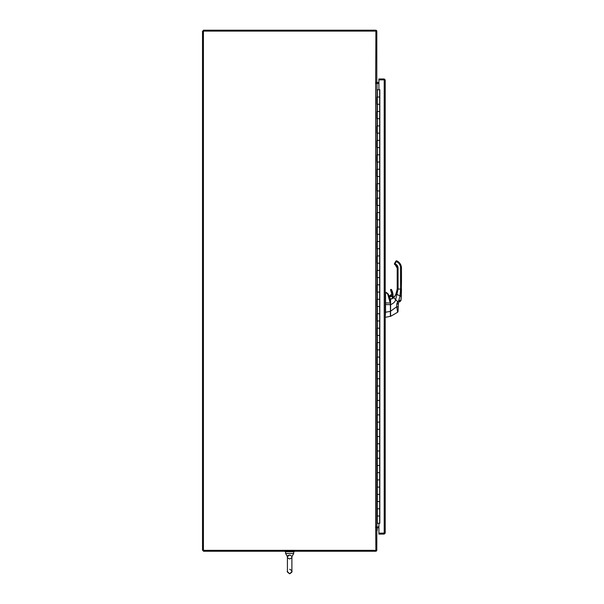<?xml version="1.0" encoding="UTF-8"?>
<svg xmlns="http://www.w3.org/2000/svg" width="604" height="604" viewBox="0 0 604 604"><rect width="100%" height="100%" fill="white"/><g stroke="black" fill="none" stroke-linecap="round" stroke-linejoin="round"><path stroke-width="0.91" d="M375.673 83.48L375.899 31.106L203.42 31.106L203.42 550.342L202.521 550.342L202.521 31.106L203.42 31.106L203.42 30.2L375.673 30.2A1.133 1.133 0 0 1 376.805 31.332L376.805 82.574L375.899 82.574A1.133 1.133 0 0 0 377.024 83.48L376.805 526.862L375.673 526.862L375.673 83.48L376.805 83.48M378.912 526.862L377.024 526.862A1.133 1.133 0 0 0 375.922 527.768L376.805 527.768L376.805 550.116A1.133 1.133 0 0 1 375.673 551.241L203.42 551.241L203.42 550.342L375.899 550.342L375.673 526.862M384.257 79.871L385.231 79.977L385.231 533.068L378.912 533.173L378.897 527.768L376.805 527.987A3.609 3.609 0 0 1 376.805 531.361A3.609 3.609 0 0 0 376.805 527.964M384.257 533.173L378.912 533.181L378.912 523.358L379.818 523.358L379.818 89.686L378.912 89.686L378.912 79.871L378.897 82.574L376.805 82.348M378.912 83.48L377.024 83.48L377.024 89.8M377.024 523.245L376.805 526.862M377.274 523.245L377.274 516.027L379.659 516.027L379.659 523.245L379.652 516.027L376.821 516.027L376.821 523.245L379.818 523.245M376.805 89.8L379.818 89.8M377.319 508.802L376.821 508.802L376.821 501.577L379.659 501.577L377.274 501.577L377.274 508.802L379.659 508.802L377.319 508.802L377.319 516.027M377.319 494.351L376.821 494.351L376.821 487.126L379.659 487.126L377.274 487.126L377.274 494.351L379.659 494.351L377.319 494.351L377.319 501.577M377.319 479.901L376.821 479.901L376.821 472.683L379.659 472.683L377.274 472.683L377.274 479.901L379.659 479.901L377.319 479.901L377.319 487.126M377.319 465.457L376.821 465.457L376.821 458.232L379.659 458.232L377.274 458.232L377.274 465.457L379.659 465.457L377.319 465.457L377.319 472.683M377.319 451.007L376.821 451.007L376.821 443.781L379.659 443.781L377.274 443.781L377.274 451.007L379.659 451.007L377.319 451.007L377.319 458.232M377.319 436.556L376.821 436.556L376.821 429.338L379.659 429.338L377.274 429.338L377.274 436.556L379.659 436.556L377.319 436.556L377.319 443.781M377.319 422.113L376.821 422.113L376.821 414.888L379.659 414.888L377.274 414.888L377.274 422.113L379.659 422.113L377.319 422.113L377.319 429.338M377.319 407.662L376.821 407.662L376.821 400.437L379.659 400.437L377.274 400.437L377.274 407.662L379.659 407.662L377.319 407.662L377.319 414.888M377.319 393.212L376.821 393.212L376.821 385.986L379.659 385.986L377.274 385.986L377.274 393.212L379.659 393.212L377.319 393.212L377.319 400.437M377.319 378.768L376.821 378.768L376.821 371.543L379.659 371.543L377.274 371.543L377.274 378.768L379.659 378.768L377.319 378.768L377.319 385.986M377.319 364.318L376.821 364.318L376.821 357.092L379.659 357.092L377.274 357.092L377.274 364.318L379.659 364.318L377.319 364.318L377.319 371.543M377.319 349.867L376.821 349.867L376.821 342.642L379.659 342.642L377.274 342.642L377.274 349.867L379.659 349.867L377.319 349.867L377.319 357.092M377.319 335.424L376.821 335.424L376.821 328.198L379.659 328.198L377.274 328.198L377.274 335.424L379.659 335.424L377.319 335.424L377.319 342.642M377.319 320.973L376.821 320.973L376.821 313.748L379.659 313.748L377.274 313.748L377.274 320.973L379.659 320.973L377.319 320.973L377.319 328.198M377.319 306.522L376.821 306.522L376.821 299.297L379.659 299.297L377.274 299.297L377.274 306.522L379.659 306.522L377.319 306.522L377.319 313.748M377.319 292.079L376.821 292.079L376.821 284.854L379.659 284.854L377.274 284.854L377.274 292.079L379.659 292.079L377.319 292.079L377.319 299.297M377.319 277.629L376.821 277.629L376.821 270.403L379.659 270.403L377.274 270.403L377.274 277.629L379.659 277.629L377.319 277.629L377.319 284.854M377.319 263.178L376.821 263.178L376.821 255.953L379.659 255.953L377.274 255.953L377.274 263.178L379.659 263.178L377.319 263.178L377.319 270.403M377.319 248.727L376.821 248.727L376.821 241.509L379.659 241.509L377.274 241.509L377.274 248.727L379.659 248.727L377.319 248.727L377.319 255.953M377.319 234.284L376.821 234.284L376.821 227.059L379.659 227.059L377.274 227.059L377.274 234.284L379.659 234.284L377.319 234.284L377.319 241.509M377.319 219.833L376.821 219.833L376.821 212.608L379.659 212.608L377.274 212.608L377.274 219.833L379.659 219.833L377.319 219.833L377.319 227.059M377.319 205.383L376.821 205.383L376.821 198.165L379.659 198.165L377.274 198.165L377.274 205.383L379.659 205.383L377.319 205.383L377.319 212.608M377.319 190.94L376.821 190.94L376.821 183.714L379.659 183.714L377.274 183.714L377.274 190.94L379.659 190.94L377.319 190.94L377.319 198.165M377.319 176.489L376.821 176.489L376.821 169.263L379.659 169.263L377.274 169.263L377.274 176.489L379.659 176.489L377.319 176.489L377.319 183.714M377.319 162.038L376.821 162.038L376.821 154.82L379.659 154.82L377.274 154.82L377.274 162.038L379.659 162.038L377.319 162.038L377.319 169.263M377.319 147.595L376.821 147.595L376.821 140.37L379.659 140.37L377.274 140.37L377.274 147.595L379.659 147.595L377.319 147.595L377.319 154.82M377.319 133.144L376.821 133.144L376.821 125.919L379.659 125.919L377.274 125.919L377.274 133.144L379.659 133.144L377.319 133.144L377.319 140.37M377.319 118.694L376.821 118.694L376.821 111.468L379.659 111.468L377.274 111.468L377.274 118.694L379.659 118.694L377.319 118.694L377.319 125.919M377.319 104.25L376.821 104.25L376.821 97.025L379.659 97.025L377.274 97.025L377.274 104.25L379.659 104.25L377.319 104.25L377.319 111.468M385.231 79.977L384.219 78.965L378.897 78.965L378.912 79.864L384.219 79.871L378.897 79.864L378.897 78.965M378.897 534.087L378.897 533.173L378.912 534.087L384.219 534.087L384.219 78.965M384.219 534.087L385.231 533.068M377.138 82.574A3.609 3.609 0 0 0 376.805 81.683M388.289 294.533L388.236 294.02A113.763 113.763 0 0 0 388.961 296.043L388.953 296.254M390.494 301.041L390.592 316.322L397.606 312.268L396.752 306.741L396.79 303.85L397.719 301.728A3.095 2.937 -149.8 0 1 397.802 301.645L398.761 300.716L399.501 302.008L400.595 300.966A1.419 1.419 -118.2 0 0 401.026 300.082L399.501 302.008M390.494 301.97L390.494 304.038M390.494 304.197L390.607 316.322L397.606 312.268A1.419 1.419 180 0 0 398.036 311.256L398.436 303.019A1.993 1.661 -149.6 0 1 398.474 302.981L398.436 303.019A1.419 0.438 44 0 0 397.719 301.728L395.658 299.667C395.205 301.721 393.521 303.389 390.592 304.665L390.584 311.196L396.752 306.741L398.036 306.824M388.946 296.073L390.494 300.09L388.961 296.043M390.494 304.016L390.365 300.12M390.403 303.049L388.13 294.02L385.556 292.359L385.556 312.23A0.929 0.929 0 0 1 385.556 312.291L385.231 317.274M390.38 304.114L390.494 314.926M386.492 292.525L385.556 292.736M385.556 302.883L390.222 303.019L387.692 294.02L386.371 292.88M387.692 294.02L388.13 294.02M385.556 312.23L390.38 311.385L390.388 316.202M390.494 316.285L385.556 317.274M395.696 294.933L395.024 296.013L395.696 294.933A5.776 5.761 180 0 1 395.696 294.933L397.213 289.173L395.696 294.933A5.776 5.761 180 0 1 395.673 294.933L395.016 295.99A12.171 12.171 -1.3 0 1 394.759 296.375L394.45 296.768L394.759 296.375A12.171 12.171 -178 0 0 395.024 296.013L395.016 295.99A12.171 12.171 -1.3 0 1 394.737 296.375L394.729 296.383M400.497 268.274L400.626 289.044L397.213 289.044L397.198 268.131L397.213 289.173L396.126 294.065L394.737 296.375A12.171 12.171 -178 0 0 395.001 296.013L394.661 296.428A3.979 3.979 0 0 0 393.34 297.077A2.273 2.273 180 0 0 393.196 296.594A1.419 1.419 0 0 1 393.083 296.036A13.824 13.824 180 0 0 391.52 289.663A0.513 0.513 180 0 0 390.554 289.897A0.513 0.513 0 0 1 391.52 289.656A13.824 13.824 0 0 1 393.083 296.036A1.419 1.419 180 0 0 393.196 296.594A2.273 2.273 0 0 1 393.34 297.085L394.684 296.428A3.979 3.979 0 0 0 392.087 298.67L393.793 297.81L394.661 296.428A3.979 3.979 0 0 0 393.34 297.07A3.979 3.979 0 0 1 394.661 296.428A3.979 3.979 0 0 0 392.087 298.67L390.577 299.108L390.592 304.665L385.231 304.537M400.626 282.355L401.479 282.355L401.479 268.123L400.626 268.131A7.112 7.112 180 0 0 397.07 261.977L395.982 261.011L394.563 263.472A0.853 0.853 180 0 0 394.45 263.888A0.853 0.853 0 0 1 394.563 263.472L395.839 261.253L394.563 263.48A0.853 0.853 180 0 0 394.45 263.865A0.853 0.853 0 0 1 394.563 263.472L394.563 263.48A0.853 0.853 180 0 0 394.45 263.865A0.853 0.853 0 0 1 394.563 263.472L395.484 261.879L394.54 263.472A0.853 0.853 180 0 0 394.427 263.888A0.853 0.853 0 0 1 394.54 263.472L395.484 261.887L394.548 264.31A0.853 0.853 180 0 1 394.48 264.144A0.853 0.853 180 0 0 394.548 264.31M401.479 282.355L401.026 300.075L401.305 296.421L396.904 294.427L395.658 299.667L393.816 297.817L394.661 296.428A3.979 3.979 0 0 0 393.34 297.07L394.752 296.375L395.673 294.933M394.472 263.706L395.348 264.929L395.794 264.19L395.054 263.767L394.873 264.643L394.533 264.31A0.853 0.853 180 0 1 394.465 264.144A0.853 0.853 180 0 0 394.533 264.31M396.775 292.291L394.737 296.368M396.209 293.891L397.198 289.044L396.126 294.072L394.45 296.768M391.098 298.988A1.495 1.495 180 0 0 391.354 298.957A1.495 1.495 180 0 1 389.701 297.998A1.495 1.495 0 0 1 389.61 297.493A1.495 1.495 180 0 1 389.61 297.485A1.495 1.495 180 0 0 389.701 297.998A1.495 1.495 0 0 1 389.61 297.493A1.495 1.495 180 0 0 389.701 297.998A1.495 1.495 0 0 0 391.347 298.965L391.724 298.852A1.495 1.495 0 0 0 392.124 298.58A1.495 1.495 0 0 1 391.702 298.852A1.495 1.495 180 0 0 392.109 298.58A3.979 3.979 0 0 1 392.547 297.878A1.495 1.495 180 0 0 392.6 297.493A1.495 1.495 0 0 1 392.547 297.878L392.555 297.84A3.979 3.979 0 0 0 392.094 298.61A3.979 3.979 0 0 1 392.555 297.848M390.577 299.108L390.494 304.665M390.599 299.101L393.793 297.81M397.213 282.355L398.066 282.355L398.066 268.131L397.213 268.131A3.7 3.7 180 0 0 395.363 264.929L397.198 268.131A3.7 3.7 180 0 0 395.348 264.929L397.198 268.131A3.7 3.7 180 0 0 395.363 264.929L394.427 263.903L394.82 264.612M401.305 296.421L401.026 300.082L398.761 300.716L400.014 295.832L400.626 289.044L401.479 289.044L401.305 296.443M397.802 301.645A1.419 0.43 46.5 0 1 398.474 302.981M398.036 311.256L397.606 312.268M396.79 303.85L398.036 304.008L398.436 303.019M397.07 261.977L397.5 261.238C400.052 262.823 401.381 265.126 401.479 268.131C401.381 265.126 400.052 262.823 397.5 261.238C400.052 262.816 401.381 265.118 401.479 268.123C401.381 265.118 400.052 262.816 397.5 261.23L396.76 260.807L395.054 263.767L394.54 263.472L395.824 261.253L394.54 263.48A0.853 0.853 180 0 0 394.427 263.865A0.853 0.853 0 0 1 394.54 263.472L395.461 261.887L394.54 263.48A0.853 0.853 180 0 0 394.427 263.865A0.853 0.853 0 0 1 394.54 263.472L395.967 261.011L396.315 261.547M393.212 297.183A2.137 2.137 180 0 0 393.068 296.655A1.563 1.563 0 0 1 392.94 296.036A13.681 13.681 180 0 0 391.4 289.724L390.554 289.897A0.513 0.513 0 0 1 391.52 289.656A0.513 0.513 180 0 0 390.554 289.897A0.513 0.513 180 0 0 390.614 290.131L390.614 290.131A12.797 12.797 0 0 1 391.875 293.906A1.14 1.14 0 0 1 390.871 295.228A1.14 1.14 180 0 0 391.898 294.095A1.14 1.14 0 0 1 390.856 295.228A1.14 1.14 180 0 0 391.875 294.095A1.14 1.14 0 0 0 391.86 293.906L391.875 294.095A1.14 1.14 180 0 1 390.871 295.228A2.273 2.273 180 0 0 389.361 296.028L389.067 296.383L389.361 296.028A2.273 2.273 0 0 1 390.871 295.228L390.871 295.228A2.273 2.273 180 0 0 389.346 296.028L389.346 296.028A2.273 2.273 0 0 1 390.856 295.228L390.856 295.228A1.14 1.14 180 0 0 391.875 294.095L392.019 293.884A1.283 1.283 0 0 1 390.886 295.371A2.137 2.137 180 0 0 389.474 296.119L389.119 296.541M391.241 298.98A1.495 1.495 0 0 0 391.332 298.965L391.702 298.859A1.495 1.495 180 0 0 392.132 298.58M392.509 296.987A1.495 1.495 0 0 1 392.6 297.493L392.509 296.987C392.268 295.507 391.301 295.681 389.61 297.493A1.495 1.495 0 0 1 392.509 296.987A1.495 1.495 0 0 0 389.61 297.493L390.124 298.618L391.113 298.988M391.4 289.724L390.614 290.131A0.513 0.513 180 0 1 390.539 289.897A0.513 0.513 0 0 1 391.06 289.384A0.513 0.513 0 0 0 390.539 289.897A0.513 0.513 180 0 0 390.569 290.071L390.539 289.897A0.513 0.513 180 0 1 391.007 289.384A0.513 0.513 180 0 0 390.539 289.897L391.505 289.656L392.94 296.036M396.752 292.291L396.111 294.072L397.198 289.037L396.111 294.072L394.427 296.768M397.198 289.044L396.186 293.891M392.547 297.878L392.124 298.58A3.979 3.979 0 0 1 392.532 297.878A1.495 1.495 180 0 0 392.577 297.493A1.495 1.495 0 0 1 392.532 297.878L392.54 297.84M392.487 296.987A1.495 1.495 0 0 1 392.577 297.493L391.098 295.998A1.495 1.495 0 0 1 392.487 296.987A1.495 1.495 0 0 0 391.098 295.998M291.898 564.121L291.898 571.595L289.663 573.8C293.612 571.203 291.264 571.58 291.898 571.218L291.898 556.677C292.223 557.462 291.475 558.202 289.663 558.919C287.844 558.202 287.096 557.462 287.421 556.677L289.663 554.985L291.853 556.314M287.421 564.121L287.421 571.558C286.734 571.437 287.474 572.184 289.663 573.8L287.421 571.595L287.421 556.677L285.617 553.498L293.703 553.498L293.703 551.694M285.617 553.498L285.617 551.694M291.898 556.677L293.703 553.498M288.297 555.303L287.587 555.99M294.178 551.241L294.178 551.694L285.148 551.694L285.148 551.241M377.319 89.8L377.319 97.025M379.659 516.027L379.659 89.8M379.757 523.245L379.757 89.8M398.066 282.355L398.066 289.044L396.904 294.427L396.126 294.072M398.066 268.131A4.553 4.553 180 0 0 395.794 264.19M395.824 261.253L396.745 260.8L395.967 261.019L397.5 261.23L396.76 260.8L395.839 261.253M389.467 297.47A1.638 1.638 0 0 1 392.645 296.934A1.638 1.638 0 0 1 392.736 297.651M390.735 299.086A1.638 1.638 0 0 1 389.905 298.603M390.743 290.071A12.941 12.941 0 0 1 392.019 293.884M390.886 295.371L391.898 294.095L389.346 296.028L390.856 295.228M389.474 296.119L389.059 296.383L389.346 296.028M393.068 296.655L393.083 296.036M395.039 263.767L394.54 263.48L394.427 263.903L394.54 263.472M397.198 268.131A3.7 3.7 180 0 0 395.348 264.929L395.356 264.922M390.607 290.124L390.599 290.131A12.797 12.797 0 0 1 391.86 293.906L390.599 290.131L391.875 293.906M379.659 104.25L379.659 97.025M379.659 118.694L379.659 111.468M379.659 133.144L379.659 125.919M379.659 147.595L379.659 140.37M379.659 162.038L379.659 154.82M379.659 176.489L379.659 169.263M379.659 190.94L379.659 183.714M379.659 205.383L379.659 198.165M379.659 219.833L379.659 212.608M379.659 234.284L379.659 227.059M379.659 248.727L379.659 241.509M379.659 263.178L379.659 255.953M379.659 277.629L379.659 270.403M379.659 292.079L379.659 284.854M379.659 306.522L379.659 299.297M379.659 320.973L379.659 313.748M379.659 335.424L379.659 328.198M379.659 349.867L379.659 342.642M379.659 364.318L379.659 357.092M379.659 378.768L379.659 371.543M379.659 393.212L379.659 385.986M379.659 407.662L379.659 400.437M379.659 422.113L379.659 414.888M379.659 436.556L379.659 429.338M379.659 451.007L379.659 443.781M379.659 465.457L379.659 458.232M379.659 479.901L379.659 472.683M379.659 494.351L379.659 487.126M379.659 508.802L379.659 501.577M388.236 294.02L386.371 292.502M396.496 293.114L397.168 289.844L396.511 293.114M401.35 294.11L401.313 296.39M400.89 300.558L401.026 300.075M393.196 296.594L393.378 297.394M392.109 298.58L392.532 297.878M291.898 571.558C292.2 570.923 291.453 570.176 289.663 569.323"/></g></svg>
